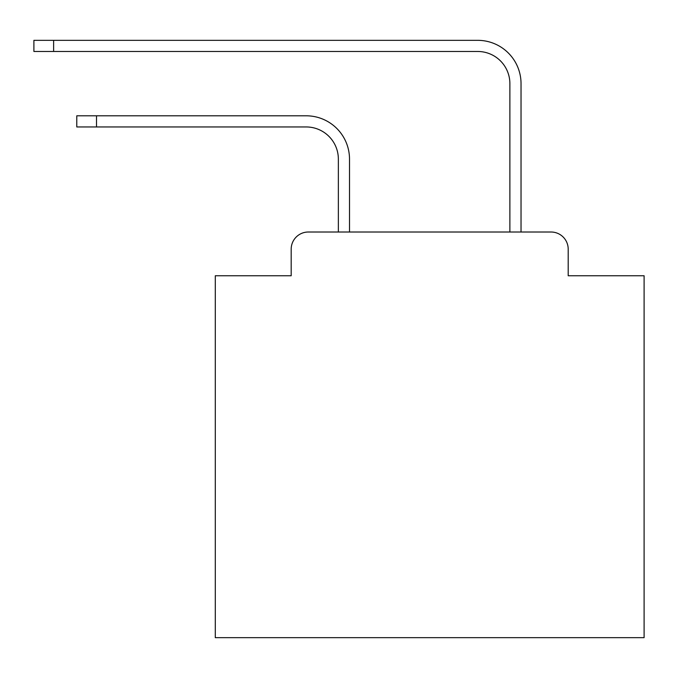 <?xml version="1.0" encoding="UTF-8"?>
<svg xmlns="http://www.w3.org/2000/svg" width="678" height="678" viewBox="0 0 678 678"><rect width="100%" height="100%" fill="white"/><g stroke="black" fill="none" stroke-linecap="round" stroke-linejoin="round"><path stroke-width="1.02" d="M291.184 249.165L291.184 275.751L291.184 249.165A17.153 17.153 0 0 1 308.337 232.012L338.356 232.012L338.356 159.11A32.163 32.163 0 0 0 306.193 126.956A32.163 32.163 0 0 1 338.356 159.11A32.163 32.163 0 0 0 306.193 126.956A32.163 32.163 0 0 1 338.356 159.11A32.163 32.163 0 0 0 306.193 126.956A32.163 32.163 0 0 1 338.356 159.11A32.163 32.163 0 0 0 306.193 126.956A32.163 32.163 0 0 1 338.356 159.11A32.163 32.163 0 0 0 306.193 126.956A32.163 32.163 0 0 1 338.356 159.11A32.163 32.163 0 0 0 306.193 126.956A32.163 32.163 0 0 1 338.356 159.11A32.163 32.163 0 0 0 306.193 126.956A32.163 32.163 0 0 1 338.356 159.11A32.163 32.163 0 0 0 306.193 126.956A32.163 32.163 0 0 1 338.356 159.11A32.163 32.163 0 0 0 306.193 126.956A32.163 32.163 0 0 1 338.356 159.11A32.163 32.163 0 0 0 306.193 126.956A32.163 32.163 0 0 1 338.356 159.11A32.163 32.163 0 0 0 306.193 126.956A32.163 32.163 0 0 1 338.356 159.11A32.163 32.163 0 0 0 306.193 126.956A32.163 32.163 0 0 1 338.356 159.11A32.163 32.163 0 0 0 306.193 126.956A32.163 32.163 0 0 1 338.356 159.11M568.198 275.751L568.198 249.165L568.198 275.751L644.1 275.751L644.1 637.667L215.29 637.667L215.29 275.751L291.184 275.751M568.198 249.165A17.153 17.153 0 0 0 551.045 232.012L308.337 232.012M349.509 232.012L349.509 159.11L349.509 232.012L349.509 159.11L349.509 232.012L349.509 159.11L349.509 232.012L349.509 159.11L349.509 232.012L349.509 159.11L349.509 232.012L349.509 159.11L349.509 232.012L349.509 159.11L349.509 232.012L349.509 159.11L349.509 232.012L349.509 159.11L349.509 232.012L349.509 159.11L349.509 232.012L349.509 159.11L349.509 232.012L349.509 159.11L349.509 232.012L349.509 159.11L349.509 232.012L509.881 232.012L509.881 83.64A32.163 32.163 0 0 0 477.719 51.477A32.163 32.163 0 0 1 509.881 83.64A32.163 32.163 0 0 0 477.719 51.477A32.163 32.163 0 0 1 509.881 83.64A32.163 32.163 0 0 0 477.719 51.477A32.163 32.163 0 0 1 509.881 83.64A32.163 32.163 0 0 0 477.719 51.477A32.163 32.163 0 0 1 509.881 83.64A32.163 32.163 0 0 0 477.719 51.477A32.163 32.163 0 0 1 509.881 83.64A32.163 32.163 0 0 0 477.719 51.477A32.163 32.163 0 0 1 509.881 83.64A32.163 32.163 0 0 0 477.719 51.477A32.163 32.163 0 0 1 509.881 83.64A32.163 32.163 0 0 0 477.719 51.477A32.163 32.163 0 0 1 509.881 83.64A32.163 32.163 0 0 0 477.719 51.477A32.163 32.163 0 0 1 509.881 83.64A32.163 32.163 0 0 0 477.719 51.477A32.163 32.163 0 0 1 509.881 83.64A32.163 32.163 0 0 0 477.719 51.477A32.163 32.163 0 0 1 509.881 83.64A32.163 32.163 0 0 0 477.719 51.477A32.163 32.163 0 0 1 509.881 83.64A32.163 32.163 0 0 0 477.719 51.477A32.163 32.163 0 0 1 509.881 83.64A32.163 32.163 0 0 0 477.719 51.477L33.9 51.477L33.9 40.333L53.621 40.333L53.621 51.477M53.621 40.333L477.719 40.333A43.307 43.307 0 0 1 521.035 83.64L521.035 232.012L521.035 83.64L521.035 232.012L521.035 83.64L521.035 232.012L521.035 83.64L521.035 232.012L521.035 83.64L521.035 232.012L521.035 83.64L521.035 232.012L521.035 83.64L521.035 232.012L521.035 83.64L521.035 232.012L521.035 83.64L521.035 232.012L521.035 83.64L521.035 232.012L521.035 83.64L521.035 232.012L521.035 83.64L521.035 232.012L521.035 83.64L521.035 232.012L521.035 83.64L521.035 232.012L551.045 232.012M76.784 115.802L96.505 115.802L96.505 126.956L76.784 126.956L76.784 115.802M96.505 126.956L306.193 126.956M349.509 159.11A43.307 43.307 0 0 0 306.193 115.802L96.505 115.802"/></g></svg>
